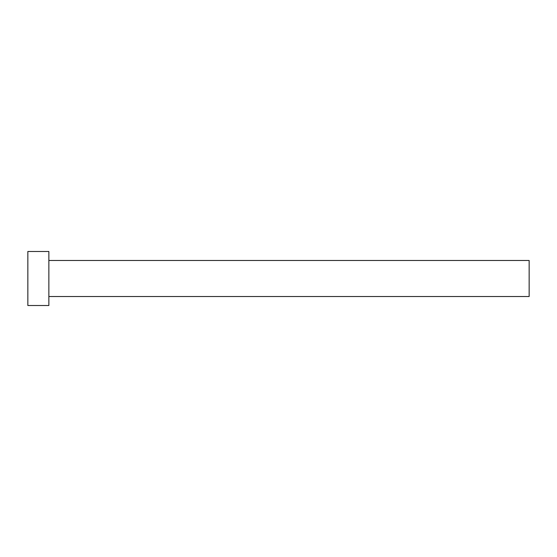 <?xml version="1.0" encoding="UTF-8"?>
<svg xmlns="http://www.w3.org/2000/svg" width="557" height="557" viewBox="0 0 557 557"><rect width="100%" height="100%" fill="white"/><g stroke="black" fill="none" stroke-linecap="round" stroke-linejoin="round"><path stroke-width="0.42" stroke-dasharray="2.79 2.09" d="M529.15 296.512L529.15 260.488M48.863 305.514L48.863 251.486M27.85 305.514L27.85 251.486M48.863 278.5L48.863 260.488L48.863 278.5"/><path stroke-width="0.84" d="M48.863 260.488L529.15 260.488L529.15 296.512L48.863 296.512M48.863 278.5L48.863 305.514L27.85 305.514L27.85 251.486L48.863 251.486L48.863 278.5"/></g></svg>
